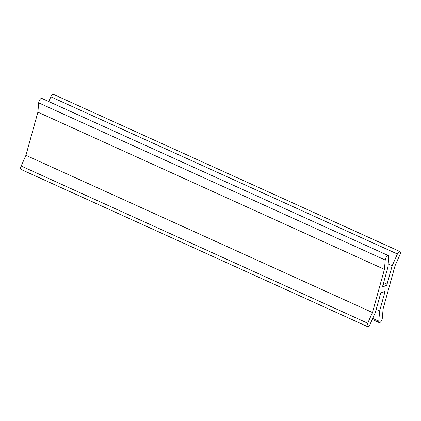 <?xml version="1.0" encoding="UTF-8"?>
<svg xmlns="http://www.w3.org/2000/svg" width="421" height="421" viewBox="0 0 421 421"><rect width="100%" height="100%" fill="white"/><g stroke="black" fill="none" stroke-linecap="round" stroke-linejoin="round"><path stroke-width="0.63" d="M383.131 286.669L386.041 285.659A1.389 0.563 114.4 0 0 387.078 284.159L392.183 265.746L397.398 254.01A3.226 1.31 114.4 0 1 399.95 251.558A3.226 1.31 114.4 0 1 399.834 254.984L395.082 265.677L383.115 308.83L382.315 318.15A3.226 1.31 114.4 0 1 381.073 321.386A3.226 1.31 114.4 0 1 379.21 322.612A3.226 1.31 114.4 0 1 378.763 321.197L379.642 310.966L384.747 292.558A1.389 0.563 114.4 0 0 384.636 291.532A1.389 0.563 114.4 0 0 384.415 291.532L381.5 292.542A1.389 0.563 114.4 0 0 380.468 294.042L375.358 312.45L370.143 324.186A3.226 1.31 114.4 0 1 367.596 326.643A3.226 1.31 114.4 0 1 367.707 323.217L372.459 312.524L384.426 269.372L385.226 260.046A3.226 1.31 114.4 0 1 386.467 256.815A3.226 1.31 114.4 0 1 388.336 255.584A3.226 1.31 114.4 0 1 388.778 256.999L387.899 267.23L382.794 285.643A1.389 0.563 114.4 0 0 382.905 286.669A1.389 0.563 114.4 0 0 383.131 286.669L382.763 286.501M388.336 255.584L41.79 98.388A3.226 1.31 114.4 0 0 39.927 99.614A3.226 1.31 114.4 0 0 38.685 102.85L37.885 112.17L25.918 155.323L21.166 166.016A3.226 1.31 114.4 0 0 21.05 169.442L367.596 326.643M384.426 269.372L37.885 112.17M372.459 312.524L25.918 155.323M379.642 310.966L376.206 309.409M399.95 251.558L53.404 94.357A3.226 1.31 114.4 0 0 50.857 96.814L48.752 101.545M392.183 265.746L388.183 263.93M385.226 260.046L38.685 102.85M367.707 323.217L21.166 166.016M384.747 292.558L383.32 291.911M378.763 321.197L372.696 318.444M397.398 254.01L50.857 96.814M387.078 284.159L383.642 282.596M386.041 285.659L383.152 284.349M379.21 322.612L372.248 319.455"/></g></svg>
